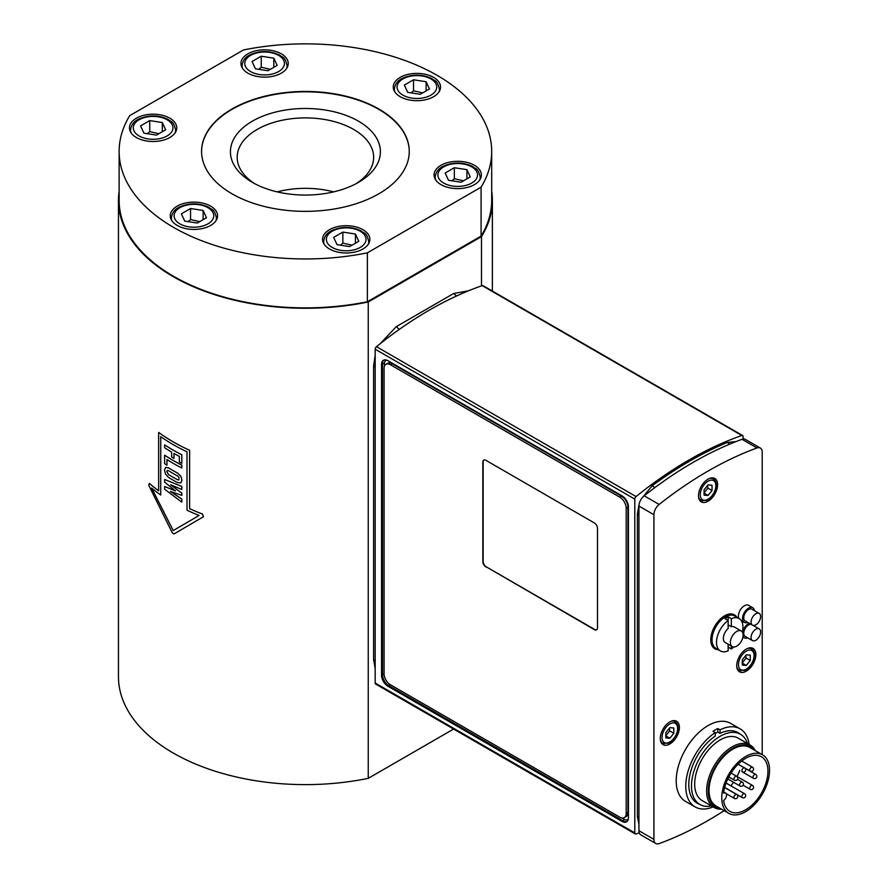 <?xml version="1.0" encoding="UTF-8"?>
<svg xmlns="http://www.w3.org/2000/svg" width="888" height="888" viewBox="0 0 888 888"><rect width="100%" height="100%" fill="white"/><g stroke="black" fill="none" stroke-linecap="round" stroke-linejoin="round"><path stroke-width="1.33" d="M669.841 727.638L673.814 727.994L673.814 733.31L669.841 738.261L665.856 737.906L665.856 732.6L669.841 727.638M673.814 733.31L669.674 730.913L669.33 728.282M665.856 735.963L669.841 738.261M665.7 735.875L669.674 730.913M760.35 448.052L745.376 439.405A9.013 5.206 120 0 0 742.024 439.305A382.928 221.079 120 0 0 644.155 495.815A9.013 5.206 120 0 0 638.938 506.06L638.938 830.735A9.013 5.206 120 0 0 640.803 834.853L655.777 843.5A9.013 5.206 -60 0 1 653.912 839.382L653.912 514.707A9.013 5.206 -60 0 1 659.129 504.451A382.928 221.079 -60 0 1 756.998 447.952A9.013 5.206 -60 0 1 760.35 448.052A9.013 5.206 -60 0 1 762.215 452.17L762.215 754.634M713.12 806.915A45.055 26.007 -60 0 1 695.093 806.915L685.536 801.398A45.055 26.007 -60 0 1 676.212 780.774A45.055 26.007 -60 0 1 695.87 735.431A45.055 26.007 -60 0 1 730.591 723.365L740.148 728.882A45.055 26.007 -60 0 1 749.161 744.488M695.093 806.915A45.055 26.007 -60 0 1 685.769 786.291A45.055 26.007 -60 0 1 715.229 732.6L712.997 731.312A45.055 26.007 -60 0 1 717.782 728.549L720.013 729.836A45.055 26.007 -60 0 1 740.148 728.882M720.013 729.836L720.013 733.344A40.77 23.543 -60 0 1 738.006 732.589A40.77 23.543 -60 0 1 740.037 734.021M699.489 804.239A40.77 23.543 -60 0 1 697.235 803.207A40.77 23.543 -60 0 1 688.788 784.537A40.77 23.543 -60 0 1 715.229 736.096L715.229 732.6M720.013 733.344L717.782 732.056A40.77 23.543 120 0 0 715.229 733.41M717.782 732.056L717.782 728.549M747.674 622.377A8.447 4.873 -60 0 1 744.299 622.377A8.447 4.873 -60 0 1 744.299 612.62A8.447 4.873 -60 0 1 752.747 607.747A8.447 4.873 -60 0 1 754.434 610.667M752.469 625.141L745.143 620.912A6.76 3.896 -60 0 1 745.143 613.109A6.76 3.896 -60 0 1 751.903 609.212L759.229 613.442A6.76 3.896 -60 0 1 760.306 618.692A6.76 3.896 -60 0 1 756.11 624.653A6.76 3.896 -60 0 1 752.469 625.141A6.76 3.896 -60 0 1 752.469 617.338A6.76 3.896 -60 0 1 759.229 613.442M738.816 618.403A8.447 4.873 -60 0 1 741.103 608.791A8.447 4.873 -60 0 1 748.606 605.35L752.747 607.747M741.08 641.658A9.013 5.206 120 0 0 741.236 630.98A9.013 5.206 120 0 0 732.234 636.185A9.013 5.206 120 0 0 732.234 646.586A9.013 5.206 120 0 0 741.08 641.658M741.236 630.98L734.232 626.939A9.013 5.206 120 0 0 731.324 626.695L728.138 624.863M742.335 632.045A18.692 10.789 120 0 0 739.071 618.548L734.609 615.972A18.692 10.789 120 0 0 715.917 626.773A18.692 10.789 120 0 0 715.917 648.351L720.379 650.926A18.692 10.789 120 0 1 717.226 636.974A18.692 10.789 120 0 1 728.138 620.501L728.138 616.827A18.692 10.789 -60 0 0 724.952 618.67L728.138 620.501L728.138 628.538A9.013 5.206 120 0 0 723.576 636.352A9.013 5.206 120 0 0 725.219 642.546L732.234 646.586M720.379 650.926A18.692 10.789 120 0 0 728.138 650.815L728.138 644.222M731.324 646.064L731.324 648.973L728.138 647.13M728.138 616.827L731.324 618.67L731.324 626.695M731.324 648.973A18.692 10.789 120 0 0 733.699 647.008M739.071 618.548A18.692 10.789 120 0 0 731.324 618.67M736.918 617.304A19.591 11.311 120 0 0 714.829 626.14A19.591 11.311 120 0 0 718.214 649.683M711.432 805.938A40.548 23.41 -60 0 1 699.899 804.484A40.548 23.41 -60 0 1 691.497 785.924A40.548 23.41 -60 0 1 709.201 745.121A40.548 23.41 -60 0 1 740.437 734.254A40.548 23.41 -60 0 1 747.474 743.522M721.489 809.146A36.042 20.813 -60 0 1 714.096 807.481L702.153 800.576A36.042 20.813 -60 0 1 694.682 784.082A36.042 20.813 -60 0 1 710.422 747.807A36.042 20.813 -60 0 1 738.194 738.15L750.138 745.054A36.042 20.813 -60 0 1 755.277 750.626M714.096 807.481A36.042 20.813 -60 0 1 706.626 790.975A36.042 20.813 -60 0 1 722.366 754.711A36.042 20.813 -60 0 1 750.138 745.054M720.412 808.524A34.91 20.158 -60 0 1 708.224 790.975A34.91 20.158 -60 0 1 726.44 752.957A34.91 20.158 -60 0 1 754.201 750.005M728.759 813.341L716.017 805.982A33.788 19.503 -60 0 1 709.024 790.52A33.788 19.503 -60 0 1 723.764 756.509A33.788 19.503 -60 0 1 749.805 747.463L762.548 754.822A33.788 19.503 -60 0 1 762.548 793.839A33.788 19.503 -60 0 1 728.759 813.341A33.788 19.503 -60 0 1 721.766 797.879A33.788 19.503 -60 0 1 736.507 763.869A33.788 19.503 -60 0 1 762.548 754.822M723.587 793.15A31.535 18.204 -60 0 1 738.616 763.713A31.535 18.204 -60 0 1 761.416 756.765A31.535 18.204 -60 0 1 761.416 793.184A31.535 18.204 -60 0 1 729.88 811.388A31.535 18.204 -60 0 1 723.587 800.488A4.507 2.597 -60 0 0 726.34 796.514A4.507 2.597 -60 0 0 725.607 793.051A4.507 2.597 -60 0 0 723.587 793.15M742.202 760.639A31.535 18.204 -60 0 1 742.124 761.227M739.748 770.395A31.535 18.204 -60 0 1 737.018 776.5M733.532 782.261A31.535 18.204 -60 0 1 730.846 785.802M747.674 637.828A8.447 4.873 -60 0 1 744.299 637.828A8.447 4.873 -60 0 1 743.023 636.374M742.645 632.633A8.447 4.873 -60 0 1 749.206 623.265M754.289 625.407A8.447 4.873 -60 0 1 754.434 626.118M752.469 640.592A6.76 3.896 -60 0 1 752.469 632.789A6.76 3.896 -60 0 1 759.229 628.893A6.76 3.896 -60 0 1 760.261 634.298A6.76 3.896 -60 0 1 755.855 640.248A6.76 3.896 -60 0 1 752.469 640.592L745.143 636.363A6.76 3.896 -60 0 1 744.821 629.159A6.76 3.896 -60 0 1 751.159 624.386M742.324 622.832A8.447 4.873 -60 0 1 743.411 621.866M724.131 810.666A382.928 221.079 -60 0 1 659.129 843.6A9.013 5.206 -60 0 1 655.777 843.5M708.069 479.143A13.52 7.803 -60 0 1 714.818 478.477A13.52 7.803 -60 0 1 714.818 494.083A13.52 7.803 -60 0 1 701.309 501.887A13.52 7.803 -60 0 1 699.233 491.053A13.52 7.803 -60 0 1 708.069 479.143M746.286 649.084A13.52 7.803 -60 0 1 753.046 648.418A13.52 7.803 -60 0 1 753.046 664.024A13.52 7.803 -60 0 1 739.538 671.828A13.52 7.803 -60 0 1 737.462 660.994A13.52 7.803 -60 0 1 746.286 649.084M669.841 721.911A13.52 7.803 -60 0 1 676.601 721.245A13.52 7.803 -60 0 1 676.601 736.851A13.52 7.803 -60 0 1 663.081 744.655A13.52 7.803 -60 0 1 661.005 733.821A13.52 7.803 -60 0 1 669.841 721.911M708.069 484.87L712.043 485.225L712.043 490.531L708.069 495.493L704.084 495.138L704.084 489.821L708.069 484.87M712.043 490.531L707.903 488.145L707.547 485.514M704.084 493.195L708.069 495.493M703.918 493.095L707.903 488.145M746.286 654.811L750.271 655.166L750.271 660.472L746.286 665.434L742.313 665.079L742.313 659.762L746.286 654.811M750.271 660.472L746.131 658.086L745.776 655.444M742.313 663.136L746.286 665.434M742.146 663.036L746.131 658.086M743.101 439.027L743.101 436.574A2.253 1.299 -60 0 0 742.634 435.542A2.253 1.299 -60 0 0 741.824 435.509A382.928 221.079 120 0 0 636.074 496.559L376.457 346.675A2.253 1.299 120 0 0 375.18 349.217L375.18 683.016A2.253 1.299 120 0 0 375.646 684.049L635.264 833.932A2.253 1.299 -60 0 1 634.798 832.9L375.18 683.016M375.18 349.217L634.798 499.112A2.253 1.299 -60 0 1 636.074 496.559M634.798 499.112L634.798 832.9M639.26 832.844A382.928 221.079 120 0 1 636.074 833.965A2.253 1.299 -60 0 1 635.264 833.932M742.634 435.542L483.017 285.659A2.253 1.299 120 0 0 482.206 285.625A382.928 221.079 120 0 0 376.457 346.675M596.736 629.725A4.507 2.597 60 0 1 594.638 629.414L486.335 566.888A4.507 2.597 60 0 1 483.15 561.371L483.15 462.049A4.507 2.597 60 0 1 483.927 460.095M486.014 567.066A4.507 2.597 60 0 1 482.828 561.549L482.828 462.237A4.507 2.597 60 0 1 483.76 460.173A4.507 2.597 60 0 1 486.014 460.395L594.327 522.932A4.507 2.597 60 0 1 597.513 528.449L597.513 627.76A4.507 2.597 60 0 1 596.581 629.825A4.507 2.597 60 0 1 594.327 629.603L486.335 566.888M624.32 817.637L626.084 816.616A9.013 5.206 -120 0 0 627.949 812.498L627.949 507.192A9.013 5.206 -120 0 0 621.578 496.159L392.219 363.736A9.013 5.206 -120 0 0 387.712 363.292L385.947 364.313A9.013 5.206 60 0 1 390.454 364.757L619.813 497.18A9.013 5.206 60 0 1 626.184 508.214L626.184 813.519A9.013 5.206 60 0 1 624.32 817.637A9.013 5.206 60 0 1 619.813 817.193L390.454 684.781A9.013 5.206 60 0 1 384.082 673.737L384.082 368.442A9.013 5.206 60 0 1 385.947 364.313M387.923 686.235A9.013 5.206 60 0 1 381.551 675.202L381.551 364.38A9.013 5.206 60 0 1 383.416 360.262A9.013 5.206 60 0 1 387.923 360.706L622.055 495.881A9.013 5.206 60 0 1 628.427 506.915L628.427 817.737A9.013 5.206 60 0 1 626.562 821.866A9.013 5.206 60 0 1 622.055 821.411L387.923 686.235L388.877 685.691A1.354 0.777 120 0 0 389.788 684.359M368.243 778.343L368.243 301.987A186.957 107.936 180 0 1 118.459 200.333L118.459 676.678A186.957 107.936 -0 0 0 368.243 778.343L453.601 729.059M491.697 191.164A186.957 107.936 180 0 1 492.374 200.333A186.957 107.936 180 0 1 481.496 236.608L368.243 301.987M481.496 285.869L481.496 236.608M167.31 470.418L166.833 471.539L168.498 474.503A186.957 107.936 -0 0 0 177.578 479.753L178.888 479.942L177.544 479.775A187.002 107.97 180 0 1 168.465 474.514L166.8 471.561L167.288 470.429M118.459 200.333A186.957 107.936 180 0 1 119.136 191.164M189.621 450.283L189.599 450.294A187.002 107.97 180 0 1 158.63 432.423L158.663 432.412A186.957 107.936 -0 0 0 189.621 450.283L189.621 508.669A186.957 107.936 -0 0 0 202.42 514.008L203.519 516.672M158.63 432.423L158.63 490.82A187.002 107.97 180 0 1 149.373 483.427L149.417 483.416A186.957 107.936 -0 0 0 158.63 490.775M160.75 436.674L160.717 495.038L160.717 436.652A187.002 107.97 -0 0 0 187.002 451.814L187.002 510.212A187.002 107.97 -0 0 0 199.101 515.473L173.204 530.569L151.604 488.056A187.002 107.97 -0 0 0 160.717 495.038M151.637 488.034L173.238 530.547L199.134 515.451M177.578 473.071L180.875 476.312L181.973 480.153L180.875 482.85L181.951 480.175L180.841 476.334L177.544 473.093A187.002 107.97 180 0 1 168.465 467.832L165.479 467.432L168.498 467.81A186.957 107.936 -0 0 0 177.578 473.071L177.544 473.093M165.723 467.288L164.48 470.052L165.479 473.97L168.465 477.367A187.002 107.97 -0 0 0 177.544 482.628L180.875 482.85M164.624 455.2L164.657 455.178A186.957 107.936 -0 0 0 181.818 465.123L181.818 467.976L181.785 465.146A187.002 107.97 180 0 1 164.624 455.2L164.624 463.68A187.002 107.97 -0 0 0 166.944 465.179L166.944 459.551A187.002 107.97 -0 0 0 181.785 467.987M166.977 459.573L166.944 465.179M164.624 444.877L164.657 444.855A186.957 107.936 -0 0 0 181.818 454.8L181.818 463.281L181.785 454.823A187.002 107.97 180 0 1 164.624 444.877L164.624 447.719A187.002 107.97 -0 0 0 171.673 452.125L171.673 457.02A187.002 107.97 -0 0 0 173.981 458.363L173.981 453.457A187.002 107.97 -0 0 0 179.354 456.399L179.354 462.038A187.002 107.97 -0 0 0 181.785 463.292M174.015 453.479L173.981 458.363M170.663 484.77L181.818 493.162L181.818 495.349L181.785 493.184L170.64 484.793M170.396 491.364L181.818 499.078L181.785 502.12L181.785 499.1L170.363 491.419L181.785 495.371M170.64 484.748L181.785 489.488L181.818 486.446L164.624 479.476L164.624 482.151L175.502 490.898L164.624 486.546L175.535 490.942M167.255 470.462L168.465 470.673A187.002 107.97 -0 0 0 177.544 475.935L178.888 477.245L178.877 479.953M149.417 483.416L148.718 485.214L172.361 532.955L174.048 533.932L203.396 516.761L202.397 514.03A187.002 107.97 180 0 1 189.599 508.691L189.599 450.294M164.624 486.546L164.624 489.221L181.785 502.12M181.818 486.446L164.624 479.476M181.785 489.488L181.785 486.469M491.697 151.404L491.697 200.333A186.28 107.548 180 0 1 481.085 236.108L367.377 301.754A186.28 107.548 180 0 1 119.136 200.333L119.136 151.404A186.28 107.548 180 0 1 129.737 115.629L243.445 49.983A186.28 107.548 180 0 1 491.697 151.404A186.28 107.548 180 0 1 481.085 187.179L367.377 252.836A186.28 107.548 180 0 1 119.136 151.404M378.843 109.013A103.841 59.951 180 0 1 409.257 151.404A103.841 59.951 180 0 1 305.416 211.355A103.841 59.951 180 0 1 201.576 151.404A103.841 59.951 180 0 1 265.679 96.015A103.841 59.951 180 0 1 378.843 109.013M210.645 206.127A23.654 13.653 180 0 1 217.571 215.773A23.654 13.653 180 0 1 193.917 229.437A23.654 13.653 180 0 1 170.274 215.773A23.654 13.653 180 0 1 184.871 203.163A23.654 13.653 180 0 1 210.645 206.127M433.633 77.378A23.654 13.653 180 0 1 440.559 87.035A23.654 13.653 180 0 1 416.905 100.688A23.654 13.653 180 0 1 393.251 87.035A23.654 13.653 180 0 1 407.858 74.425A23.654 13.653 180 0 1 433.633 77.378M281.329 53.824A23.654 13.653 180 0 1 288.256 63.481A23.654 13.653 180 0 1 264.602 77.134A23.654 13.653 180 0 1 240.948 63.481A23.654 13.653 180 0 1 255.555 50.86A23.654 13.653 180 0 1 281.329 53.824M169.83 118.193A23.654 13.653 180 0 1 176.756 127.85A23.654 13.653 180 0 1 153.113 141.503A23.654 13.653 180 0 1 129.459 127.85A23.654 13.653 180 0 1 144.056 115.229A23.654 13.653 180 0 1 169.83 118.193M362.948 229.681A23.654 13.653 180 0 1 369.874 239.338A23.654 13.653 180 0 1 346.22 252.991A23.654 13.653 180 0 1 322.566 239.338A23.654 13.653 180 0 1 337.174 226.729A23.654 13.653 180 0 1 362.948 229.681M474.436 165.312A23.654 13.653 180 0 1 481.363 174.969A23.654 13.653 180 0 1 457.72 188.622A23.654 13.653 180 0 1 434.066 174.969A23.654 13.653 180 0 1 448.662 162.349A23.654 13.653 180 0 1 474.436 165.312M481.085 236.108L481.085 187.179M409.257 151.593A103.841 59.951 -0 0 0 378.843 109.379A103.841 59.951 -0 0 0 265.823 96.348A103.841 59.951 -0 0 0 201.576 151.593M333.666 191.875A68.232 39.394 -0 0 0 277.156 191.875M254.889 183.772A68.232 39.394 180 0 1 237.185 157.298A68.232 39.394 180 0 1 279.298 120.901A68.232 39.394 180 0 1 353.657 129.437A68.232 39.394 180 0 1 373.648 157.298A68.232 39.394 180 0 1 355.933 183.772M358.441 121.168A74.992 43.29 -0 0 0 252.392 121.157A74.992 43.29 -0 0 0 252.392 182.384A74.992 43.29 -0 0 0 358.441 182.384A74.992 43.29 -0 0 0 358.441 121.168M367.377 301.754L367.377 252.836M422.721 92.874L413.542 90.82L411.089 92.874M420.268 94.295L407.714 92.352L404.34 85.093L413.542 79.787L426.107 81.729L429.47 88.978L420.268 94.295M426.107 90.92L426.107 81.729M413.542 90.82L413.542 79.787M270.418 69.32L261.239 67.255L258.785 69.308M267.965 70.729L255.411 68.787L252.048 61.538L261.239 56.222L273.804 58.164L277.167 65.423L267.965 70.729M273.804 67.366L273.804 58.164M261.239 67.255L261.239 56.222M199.733 221.612L190.554 219.558L188.101 221.612M197.28 223.032L184.726 221.09L181.363 213.83L190.554 208.525L203.119 210.467L206.482 217.727L197.28 223.032M203.119 219.669L203.119 210.467M190.554 219.558L190.554 208.525M352.036 245.177L342.857 243.123L340.404 245.166M349.583 246.587L337.029 244.644L333.666 237.396L342.857 232.09L355.422 234.032L358.785 241.281L349.583 246.587M355.422 243.223L355.422 234.032M342.857 243.123L342.857 232.09M158.93 133.688L149.739 131.635L147.286 133.677M156.477 135.098L143.912 133.156L140.548 125.907L149.739 120.59L162.304 122.533L165.668 129.792L156.477 135.098M162.304 131.735L162.304 122.533M149.739 131.635L149.739 120.59M463.536 180.808L454.345 178.754L451.892 180.797M461.083 182.218L448.518 180.275L445.154 173.027L454.345 167.721L466.91 169.663L470.274 176.912L461.083 182.218M466.91 178.854L466.91 169.663M454.345 178.754L454.345 167.721M660.328 739.515A12.388 7.148 120 0 0 662.692 743.134L668.209 743.245C669.385 742.235 671.395 743.622 676.9 733.488C678.854 727.86 678.243 723.92 675.08 721.667A12.388 7.148 120 0 0 670.762 721.433M660.938 742.124L662.692 743.134A12.388 7.148 120 0 0 664.502 743.689M676.601 733.555A11.033 6.371 -60 0 1 663.081 741.358A11.033 6.371 -60 0 1 669.841 723.942A11.033 6.371 -60 0 1 676.601 733.555M638.938 817.992L637.395 816.616L638.938 824.264M729.725 444.133L727.205 442.479C702.153 452.924 677.133 467.366 652.136 485.814L655 487.512M638.938 515.384L637.395 513.997L637.395 816.616M743.423 793.828A2.253 1.299 120 0 0 741.957 795.815A2.253 1.299 120 0 0 742.301 797.613A2.253 2.253 0 0 0 745.376 796.791A2.253 2.253 0 0 0 744.555 793.717A2.253 1.299 120 0 0 743.423 793.828M754.578 774.514A2.253 1.299 120 0 0 753.102 776.5A2.253 1.299 120 0 0 753.446 778.31A2.253 2.253 0 0 0 756.52 777.477A2.253 2.253 0 0 0 755.699 774.403A2.253 1.299 120 0 0 754.578 774.514M751.304 767.299A2.253 1.299 120 0 0 749.838 769.286A2.253 1.299 120 0 0 750.182 771.084A2.253 2.253 0 0 0 753.257 770.262A2.253 2.253 0 0 0 752.436 767.188A2.253 1.299 120 0 0 751.304 767.299M735.542 776.401A2.253 1.299 120 0 0 734.065 778.388A2.253 1.299 120 0 0 734.409 780.197A2.253 2.253 0 0 0 737.495 779.364A2.253 2.253 0 0 0 736.663 776.29A2.253 1.299 120 0 0 735.542 776.401M735.542 794.605A2.253 1.299 120 0 0 734.065 796.591A2.253 1.299 120 0 0 734.409 798.401A2.253 2.253 0 0 0 737.495 797.579A2.253 2.253 0 0 0 736.663 794.494A2.253 1.299 120 0 0 735.542 794.605M751.304 785.503A2.253 1.299 120 0 0 749.838 787.49A2.253 1.299 120 0 0 750.182 789.299A2.253 2.253 0 0 0 753.257 788.466A2.253 2.253 0 0 0 752.436 785.392A2.253 1.299 120 0 0 751.304 785.503M743.423 768.076A2.253 1.299 120 0 0 741.957 770.063A2.253 1.299 120 0 0 742.301 771.872A2.253 2.253 0 0 0 745.376 771.05A2.253 2.253 0 0 0 744.555 767.965A2.253 1.299 120 0 0 743.423 768.076M741.191 782.239A2.253 1.299 120 0 0 739.726 784.226A2.253 1.299 120 0 0 740.07 786.035A2.253 2.253 0 0 0 743.145 785.203A2.253 2.253 0 0 0 742.324 782.128A2.253 1.299 120 0 0 741.191 782.239M653.912 839.382L638.938 830.735M638.938 506.06L653.912 514.707M659.129 504.451L644.155 495.815M742.024 439.305L756.998 447.952M698.556 496.736A12.388 7.148 120 0 0 700.91 500.355L706.437 500.466C707.614 499.467 709.623 500.854 715.129 490.72C717.082 485.092 716.472 481.152 713.308 478.898A12.388 7.148 120 0 0 708.99 478.665M699.167 499.356L700.91 500.355A12.388 7.148 120 0 0 702.73 500.921M714.818 490.786A11.033 6.371 -60 0 1 701.309 498.59A11.033 6.371 -60 0 1 708.069 481.174A11.033 6.371 -60 0 1 714.818 490.786M736.774 666.677A12.388 7.148 120 0 0 739.138 670.296L744.666 670.407C745.842 669.408 747.84 670.795 753.357 660.661C755.311 655.033 754.7 651.093 751.525 648.839A12.388 7.148 120 0 0 747.219 648.606M737.395 669.286L739.138 670.296A12.388 7.148 120 0 0 740.958 670.862M753.046 660.728A11.033 6.371 -60 0 1 739.526 668.531A11.033 6.371 -60 0 1 746.286 651.104A11.033 6.371 -60 0 1 753.046 660.728M375.18 367.277L373.593 366L375.18 355.322M399.267 329.415L396.326 326.618L380.075 343.789M375.18 660.805L373.593 659.529L373.593 366M456.499 296.015L453.668 293.506L396.326 326.618M384.415 366.278L384.415 363.836A7.659 4.418 60 0 1 386.558 360.084M628.282 819.224A7.659 4.418 60 0 1 623.964 819.213L621.844 817.981M383.916 360.029A9.013 5.206 -120 0 0 382.506 363.836A1.354 0.777 180 0 1 384.415 363.836M381.551 364.38L382.506 363.836L382.506 674.647A1.354 0.777 180 0 1 384.116 674.525M623.964 819.213A1.354 0.777 -60 0 1 623.01 820.867A9.013 5.206 -120 0 0 627.017 821.544M381.551 675.202L382.506 674.647A9.013 5.206 -120 0 0 388.877 685.691L623.01 820.867L622.055 821.411M482.206 285.625L741.824 435.509M390.454 364.757L392.219 363.736M619.813 497.18L621.578 496.159M626.184 813.519L627.949 812.498M626.184 508.214L627.949 507.192M438.894 92.063A22.522 13.009 -0 0 0 439.427 89.244L439.427 91.198M439.427 89.244C437.029 79.21 435.065 81.674 431.834 78.566C421.978 74.004 412.088 73.97 402.164 78.466C397.524 80.686 394.927 84.271 394.383 89.244A22.522 13.009 -0 0 0 394.916 92.063M422.033 98.091A19.825 11.444 180 0 1 397.757 84.071A19.825 11.444 180 0 1 430.924 78.943A19.825 11.444 180 0 1 422.033 98.091M286.591 68.509A22.522 13.009 -0 0 0 287.124 65.679L287.124 67.643M287.124 65.679C284.726 55.644 282.761 58.12 279.531 55.001C269.675 50.438 259.784 50.405 249.861 54.901C245.221 57.121 242.624 60.717 242.08 65.679A22.522 13.009 -0 0 0 242.613 68.509M269.73 74.525A19.825 11.444 180 0 1 245.454 60.517A19.825 11.444 180 0 1 278.621 55.389A19.825 11.444 180 0 1 269.73 74.525M215.906 220.812A22.522 13.009 -0 0 0 216.45 217.982L216.45 219.947M216.45 217.982C214.052 207.947 212.077 210.412 208.847 207.304C198.99 202.742 189.1 202.708 179.176 207.204C174.536 209.424 171.95 213.009 171.395 217.982A22.522 13.009 -0 0 0 171.928 220.812M199.045 226.829A19.825 11.444 180 0 1 174.769 212.82A19.825 11.444 180 0 1 207.936 207.681A19.825 11.444 180 0 1 199.045 226.829M368.209 244.367A22.522 13.009 -0 0 0 368.753 241.547L368.753 243.501M368.753 241.547C366.356 231.502 364.38 233.977 361.15 230.869C351.293 226.296 341.403 226.262 331.479 230.769C326.84 232.978 324.242 236.574 323.698 241.547A22.522 13.009 -0 0 0 324.231 244.367M351.348 250.394A19.825 11.444 180 0 1 327.073 236.375A19.825 11.444 180 0 1 360.239 231.246A19.825 11.444 180 0 1 351.348 250.394M175.103 132.878A22.522 13.009 -0 0 0 175.635 130.059L175.635 132.012M175.635 130.059C173.238 120.013 171.273 122.489 168.043 119.369C158.186 114.807 148.296 114.774 138.373 119.27C133.733 121.49 131.135 125.086 130.58 130.059A22.522 13.009 -0 0 0 131.124 132.878M158.242 138.905A19.825 11.444 180 0 1 133.966 124.886A19.825 11.444 180 0 1 167.122 119.758A19.825 11.444 180 0 1 158.242 138.905M479.709 179.998A22.522 13.009 -0 0 0 480.242 177.178L480.242 179.132M480.242 177.178C477.844 167.133 475.879 169.608 472.649 166.5C462.792 161.927 452.902 161.894 442.979 166.4C438.339 168.609 435.742 172.205 435.187 177.178A22.522 13.009 -0 0 0 435.731 179.998M462.848 186.025A19.825 11.444 180 0 1 438.572 172.006A19.825 11.444 180 0 1 471.728 166.877A19.825 11.444 180 0 1 462.848 186.025M675.08 721.667L673.326 720.668M736.052 441.569L727.205 442.479M652.136 485.814L641.436 498.779M639.116 504.251L637.395 513.997M741.258 620.623L744.299 622.377M740.437 734.254L735.752 731.546M699.899 804.484L695.204 801.775M724.675 787.445L742.301 797.613M726.073 783.05L744.555 793.717M742.301 771.872L753.446 778.31M744.577 767.987L755.699 774.403M738.161 764.146L750.182 771.084M741.724 761.005L752.436 767.188M728.804 776.956L734.409 780.197M731.057 773.048L736.663 776.29M726.195 793.661L734.409 798.401M724.652 787.556L736.663 794.494M743.134 785.225L750.182 789.299M736.696 776.312L752.436 785.392M738.083 764.235L744.555 767.965M727.805 778.954L740.07 786.035M737.506 779.342L742.324 782.128M723.742 791.974L725.607 793.051M742.912 637.029L744.299 637.828M753.213 625.418L759.229 628.893M713.308 478.898L711.554 477.888M751.525 648.839L749.783 647.829M453.668 293.506L468.564 290.776M375.18 668.531L373.593 659.529M492.374 291.053L492.374 200.333M394.383 89.244L394.383 91.198M242.08 65.679L242.08 67.643M171.395 217.982L171.395 219.947M323.698 241.547L323.698 243.501M130.58 130.059L130.58 132.012M435.187 177.178L435.187 179.132"/></g></svg>
